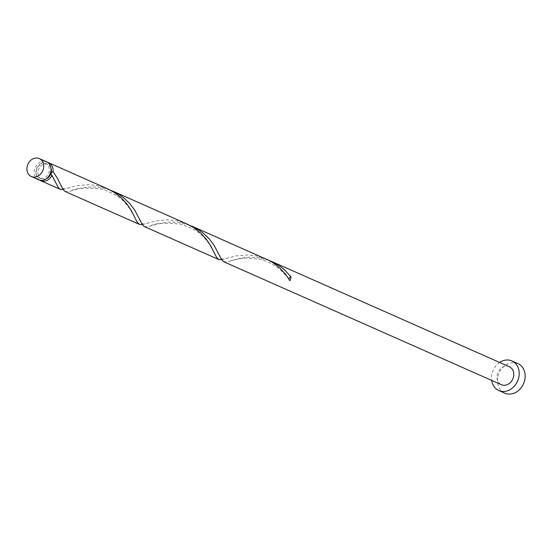 <?xml version="1.0" encoding="UTF-8"?>
<svg xmlns="http://www.w3.org/2000/svg" width="552" height="552" viewBox="0 0 552 552"><rect width="100%" height="100%" fill="white"/><g stroke="black" fill="none" stroke-linecap="round" stroke-linejoin="round"><path stroke-width="0.41" stroke-dasharray="2.76 2.07" d="M38.654 179.773A9.819 8.107 113.9 0 1 34.914 168.256A9.819 8.107 113.9 0 1 45.333 161.405A9.819 8.107 113.9 0 1 46.603 161.819M44.795 163.282A7.852 6.486 113.9 0 1 45.809 163.613A7.852 6.486 113.9 0 1 48.797 172.824A7.852 6.486 113.9 0 1 40.455 178.31A7.852 6.486 113.9 0 1 39.447 177.979A7.852 6.486 113.9 0 1 36.453 168.767A7.852 6.486 113.9 0 1 44.795 163.282M46.12 178.841A7.852 6.486 113.9 0 1 42.483 179.207A7.852 6.486 113.9 0 1 41.469 178.869A7.852 6.486 113.9 0 1 38.474 169.664A7.852 6.486 113.9 0 1 46.816 164.179A7.852 6.486 113.9 0 1 47.831 164.51A7.852 6.486 113.9 0 1 50.936 167.98M517.859 363.582A16.167 13.358 -66.1 0 0 515.775 362.899A16.167 13.358 -66.1 0 0 498.608 374.187A16.167 13.358 -66.1 0 0 504.763 393.148M189.495 225.195L177.958 222.373L169.436 222.063L161.75 222.967L148.336 226.603L144.438 226.624M509.337 366.756A9.819 8.107 -66.1 0 0 508.075 366.342A9.819 8.107 -66.1 0 0 497.649 373.193A9.819 8.107 -66.1 0 0 501.388 384.703M268.831 260.33L257.287 257.508L248.773 257.197L241.086 258.101L227.665 261.738L223.774 261.758M221.662 259.695L235.718 255.921L247.531 254.92L256.245 255.914L266.333 259.136M62.997 189.426L77.052 185.651L88.865 184.651L97.58 185.644L107.668 188.867M39.703 180.131A9.819 8.107 113.9 0 1 37.184 168.532A9.819 8.107 113.9 0 1 47.362 162.302A9.819 8.107 113.9 0 1 47.575 162.35M110.165 190.06L98.622 187.238L90.107 186.928L82.42 187.832L69 191.468L65.108 191.489M142.326 224.56L156.382 220.786L168.194 219.786L176.909 220.779L186.997 224.002M499.636 362.457A16.167 13.358 -66.1 0 0 491.687 380.411M289.91 280.706A1.966 1.621 113.9 0 1 289.213 280.147A1.966 1.621 113.9 0 1 288.931 279.07M45.809 163.613L47.831 164.51M39.447 177.979L41.469 178.869M230.26 260.999C232.454 259.985 237.394 258.998 245.081 258.046L259.488 259.185C278.249 263.697 287.585 277.387 289.213 280.147M218.958 254.258C220.296 259.116 223.146 260.378 227.514 258.039M150.924 225.865C153.96 223.27 163.702 222.663 180.152 224.05C192.372 227.769 200.983 233.034 205.999 239.851L209.518 244.474L214.914 254.21M139.628 219.123C140.96 223.981 143.81 225.244 148.177 222.904M71.594 190.73C74.623 188.135 84.366 187.528 100.823 188.915C113.036 192.634 121.654 197.899 126.663 204.716L130.189 209.339L135.585 219.075M60.292 183.988C61.624 188.846 64.48 190.109 68.848 187.77M51.219 174.742L56.249 183.94"/><path stroke-width="0.83" d="M32.602 176.95A9.819 8.107 -66.1 0 0 43.028 170.092A9.819 8.107 -66.1 0 0 39.289 158.583A9.819 8.107 -66.1 0 0 38.026 158.169A9.819 8.107 -66.1 0 0 27.6 165.02A9.819 8.107 -66.1 0 0 31.34 176.53A9.819 8.107 -66.1 0 0 32.602 176.95M39.289 158.583L46.603 161.819A9.819 8.107 113.9 0 1 50.342 173.335A9.819 8.107 113.9 0 1 39.916 180.187A9.819 8.107 113.9 0 1 38.654 179.773L31.34 176.53M50.936 167.98A7.852 6.486 113.9 0 1 51.019 173.114A7.852 6.486 113.9 0 1 46.12 178.841M491.687 380.411A16.167 13.358 -66.1 0 0 498.815 390.512A16.167 13.358 -66.1 0 0 500.899 391.195A16.167 13.358 -66.1 0 0 518.066 379.907A16.167 13.358 -66.1 0 0 511.911 360.946A16.167 13.358 -66.1 0 0 509.827 360.263A16.167 13.358 -66.1 0 0 499.636 362.457M498.815 390.512L504.763 393.148A16.167 13.358 -66.1 0 0 506.846 393.831A16.167 13.358 -66.1 0 0 524.02 382.543A16.167 13.358 -66.1 0 0 517.859 363.582L511.911 360.946M288.931 279.07A1.966 1.621 113.9 0 1 290.994 276.966L285.418 270.749L282.093 267.858L278.45 265.222L271.391 261.372L509.337 366.756A9.819 8.107 -66.1 0 1 513.077 378.265A9.819 8.107 -66.1 0 1 502.651 385.123A9.819 8.107 -66.1 0 1 501.388 384.703L223.774 261.758L221.635 259.647L213.9 244.991L209.056 238.678L202.763 232.723L199.113 230.087L189.495 225.195M271.391 261.372L268.831 260.33M290.994 276.966A9.819 8.107 113.9 0 1 289.91 280.706L285.722 274.447L280.085 268.251L273.061 262.766L269.114 260.475L192.055 226.237M47.575 162.35A9.819 8.107 113.9 0 1 48.624 162.716L107.668 188.867L114.395 192.496L121.419 197.982L127.057 204.178L131.245 210.436L137.165 222.152L139.38 224.381L64.853 191.358L62.969 189.377L57.125 177.799L52.992 171.562L51.019 173.114L51.219 174.742L51.916 175.301A9.819 8.107 113.9 0 1 41.938 181.084A9.819 8.107 113.9 0 1 40.675 180.67A9.819 8.107 113.9 0 1 39.703 180.131M51.916 175.301L58.726 188.253L60.83 189.488L62.997 189.426M48.624 162.716A9.819 8.107 113.9 0 1 52.992 171.562M112.725 191.102L186.997 224.002L193.724 227.631L200.749 233.117L206.386 239.313L210.581 245.571L216.494 257.287L218.716 259.516L144.182 226.492L142.299 224.512L134.564 209.857L129.72 203.543L123.427 197.588L119.784 194.953L110.165 190.06M139.38 224.381L142.326 224.56M218.716 259.516L221.662 259.695M40.675 180.67L60.051 189.246"/></g></svg>
